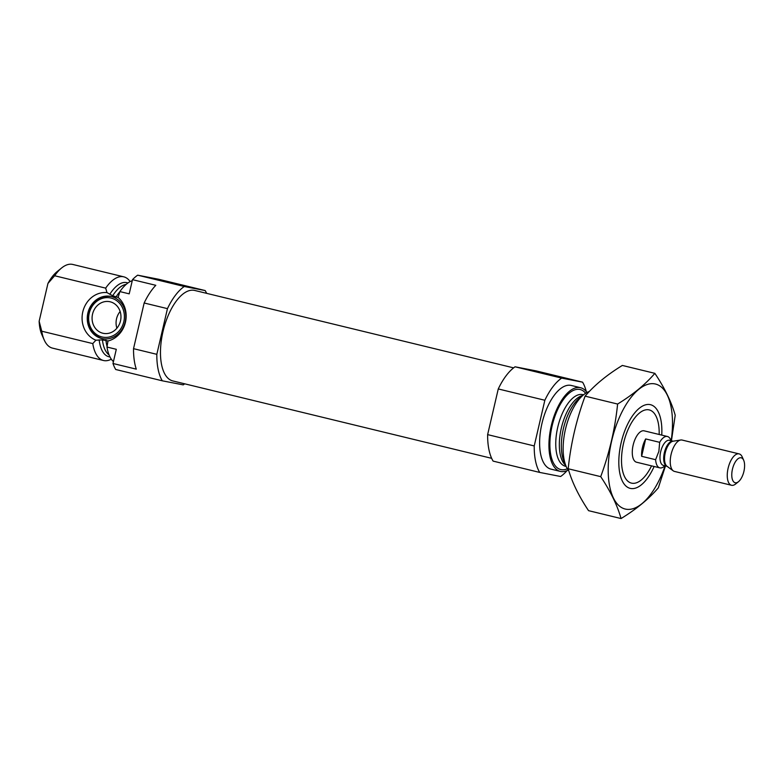 <?xml version="1.0" encoding="UTF-8"?>
<svg xmlns="http://www.w3.org/2000/svg" width="783" height="783" viewBox="0 0 783 783"><rect width="100%" height="100%" fill="white"/><g stroke="black" fill="none" stroke-linecap="round" stroke-linejoin="round"><path stroke-width="1.17" d="M184.68 383.807A53.812 24.43 -76.4 0 1 183.232 384.874L162.306 380.812A53.812 24.43 -76.4 0 1 156.825 354.327L133.531 348.67L144.16 302.992A53.812 24.43 -76.4 0 1 155.807 285.306L132.503 279.658L129.205 293.85L119.887 291.579L118.076 297.56M111.313 359.182A43.045 19.546 -76.4 0 1 103.473 360.493A43.045 19.546 -76.4 0 1 92.776 343.59L95.898 340.194L102.426 339.881L107.985 340.996A24.635 21.944 -79 0 0 125.446 322.224A24.635 21.944 -79 0 0 118.125 297.442L112.693 295.749L106.977 292.607L105.676 288.134A43.045 19.546 -76.4 0 1 123.783 276.83A43.045 19.546 -76.4 0 1 130.144 281.596M108.005 340.84L106.977 347.035L116.295 349.306L112.997 363.498L136.291 369.145A53.812 24.43 -76.4 0 1 133.531 348.67M132.503 279.658A53.812 24.43 -76.4 0 1 137.661 275.176L158.587 279.247L205.175 290.562A53.812 24.43 -76.4 0 1 206.634 293.341M162.306 380.812L115.718 369.498A53.812 24.43 -76.4 0 1 112.997 363.498M156.825 354.327L167.454 308.639L144.16 302.992M167.454 308.639A53.812 24.43 -76.4 0 1 184.259 286.49L137.661 275.176M119.887 291.579A43.045 19.546 -76.4 0 1 132.278 280.657M113.427 361.629A43.045 19.546 -76.4 0 1 106.977 347.035M105.676 288.134L54.653 275.753A43.045 19.546 -76.4 0 1 61.671 267.933A43.045 19.546 -76.4 0 1 72.76 264.448L123.783 276.83M92.776 343.59L41.753 331.209A43.045 19.546 -76.4 0 0 44.191 339.92A43.045 19.546 -76.4 0 0 52.451 348.112L103.473 360.493M54.653 275.753L47.939 283.456A37.662 17.099 -76.4 0 1 57.13 271.593L61.671 267.933M44.191 339.92L41.832 334.586A37.662 17.099 -76.4 0 1 39.15 321.236L41.753 331.209M47.939 283.456L39.15 321.236M491.655 458.329L172.759 380.92A46.549 21.131 -76.4 0 1 163.207 330.7A46.549 21.131 -76.4 0 1 194.722 290.454L513.609 367.863M184.259 286.49L205.175 290.562M651.544 465.856A37.662 17.099 -76.4 0 1 641.16 480.077A37.662 17.099 -76.4 0 1 621.917 467.079A37.662 17.099 -76.4 0 1 633.388 419.815A37.662 17.099 -76.4 0 1 656.457 417.085A37.662 17.099 -76.4 0 1 659.169 434.487M664.865 465.768A16.14 7.331 -76.4 0 1 659.834 467.872L636.53 462.215A16.14 7.331 -76.4 0 1 633.222 444.793A16.14 7.331 -76.4 0 1 644.155 430.836L667.449 436.493A16.14 7.331 -76.4 0 1 670.953 440.672M568.908 471.102A43.045 19.546 -76.4 0 1 566.246 466.658A43.045 19.546 -76.4 0 1 583.726 394.661A43.045 19.546 -76.4 0 1 589.354 391.471M568.145 470.084A43.045 19.546 -76.4 0 1 560.295 471.395A43.045 19.546 -76.4 0 1 551.467 424.954A43.045 19.546 -76.4 0 1 580.614 387.732A43.045 19.546 -76.4 0 1 586.976 392.489M560.295 471.395L550.978 469.134A43.045 19.546 -76.4 0 1 542.149 422.683A43.045 19.546 -76.4 0 1 571.287 385.461L580.614 387.732M567.088 470.593A53.812 24.43 -76.4 0 1 560.628 476.495L539.702 472.423L493.104 461.109A53.812 24.43 -76.4 0 1 487.633 434.624L534.221 445.938L544.851 400.26A53.812 24.43 -76.4 0 1 561.646 378.101L582.572 382.173A53.812 24.43 -76.4 0 1 586.271 391.549M487.633 434.624L498.262 388.945L544.851 400.26M498.262 388.945A53.812 24.43 -76.4 0 1 515.057 366.796L561.646 378.101M515.057 366.796L535.983 370.858L582.572 382.173M539.702 472.423A53.812 24.43 -76.4 0 1 534.221 445.938M106.977 292.607A24.635 21.944 -79 0 0 82.792 311.869A24.635 21.944 -79 0 0 95.898 340.194M99.333 337.747A21.523 19.174 101 0 1 88.107 312.104A21.523 19.174 101 0 1 110.628 296.385A21.523 19.174 101 0 1 125.153 322.038A21.523 19.174 101 0 1 102.407 338.647A21.523 19.174 101 0 1 99.333 337.747M103.013 338.755A21.523 19.174 101 0 1 88.89 314.091A21.523 19.174 101 0 1 111.225 296.512M123.812 321.715A19.966 17.794 101 0 1 93.95 332.256A19.966 17.794 101 0 1 101.79 298.577A19.966 17.794 101 0 1 123.812 321.715M120.494 320.913A16.14 14.378 101 0 1 103.434 333.362A16.14 14.378 101 0 1 92.404 314.776A16.14 14.378 101 0 1 109.6 301.67A16.14 14.378 101 0 1 120.494 320.913M116.892 328.194A16.14 14.378 101 0 1 120.142 311.507M665.09 465.826A64.304 29.196 -76.4 0 1 621.682 507.629A64.304 29.196 -76.4 0 1 612.825 436.307A64.304 29.196 -76.4 0 1 654.911 383.905A64.304 29.196 -76.4 0 1 671.178 440.721M654.138 466.482A43.045 19.546 -76.4 0 1 621.927 480.175A43.045 19.546 -76.4 0 1 639.408 408.178A43.045 19.546 -76.4 0 1 650.096 404.605A43.045 19.546 -76.4 0 1 661.752 435.113M671.344 441.367L675.21 415.244C671.481 402.012 664.698 388.045 654.862 373.344C645.495 384.316 633.075 394.554 617.611 404.048C615.095 428.673 609.468 452.877 600.718 476.651C610.544 491.362 617.337 505.329 621.066 518.552C636.53 509.058 648.95 498.83 658.317 487.848L665.481 465.914M617.611 404.048L585.097 396.149C594.463 385.177 606.874 374.94 622.348 365.446L654.862 373.344M600.718 476.651L568.204 468.763C570.709 444.127 576.347 419.923 585.097 396.149M621.066 518.552L588.552 510.663C578.715 495.952 571.933 481.985 568.204 468.763M645.681 438.93A16.14 7.331 103.6 0 0 642.461 447.387A16.14 7.331 103.6 0 0 641.639 456.313L645.681 438.93L659.658 442.326A16.14 7.331 -76.4 0 1 667.449 436.493M659.834 467.872A16.14 7.331 -76.4 0 1 655.616 459.699L641.639 456.313M655.616 459.699L658.885 451.321L659.658 442.326M732.457 469.164A12.841 5.833 -76.4 0 1 737.948 458.809A12.841 5.833 -76.4 0 1 743.674 460.238A12.841 5.833 -76.4 0 1 738.467 481.711A12.841 5.833 -76.4 0 1 732.457 469.164M738.467 481.711L735.677 483.963A16.14 7.331 -76.4 0 1 731.518 485.274A16.14 7.331 -76.4 0 1 728.121 468.185A16.14 7.331 -76.4 0 1 739.132 453.895A16.14 7.331 -76.4 0 1 742.235 456.969L743.674 460.238M731.518 485.274L674.496 471.425A16.14 7.331 -76.4 0 1 673.243 470.837A16.14 7.331 -76.4 0 1 671.109 454.346A16.14 7.331 -76.4 0 1 680.73 440.007A16.14 7.331 -76.4 0 1 682.12 440.056L739.132 453.895M115.953 297.129A36.86 16.737 -76.4 0 1 119.848 291.765M107.105 346.517A36.86 16.737 -76.4 0 1 105.94 340.165M112.693 295.749A36.86 16.737 -76.4 0 1 126.151 284.395M109.043 354.856A36.86 16.737 -76.4 0 1 102.426 339.881M109.757 294.33A38.122 17.304 -76.4 0 1 127.923 282.986M109.972 356.931A38.122 17.304 -76.4 0 1 99.157 339.842M566.246 466.658L564.093 461.764A38.122 17.304 -76.4 0 1 579.567 398.018L583.726 394.661M565.698 465.405A36.86 16.737 -76.4 0 1 561.499 427.391A36.86 16.737 -76.4 0 1 582.66 395.523M566.158 466.443L565.483 466.286A36.86 16.737 -76.4 0 1 557.917 426.52A36.86 16.737 -76.4 0 1 582.875 394.642L583.55 394.808M567.313 468.763A41.166 18.684 -76.4 0 1 552.289 425.149A41.166 18.684 -76.4 0 1 585.635 393.281M660.676 451.742A12.91 5.863 -76.4 0 1 669.485 440.31L673.145 441.201A12.91 5.863 -76.4 0 0 664.375 452.633A12.91 5.863 -76.4 0 0 667.047 466.296L663.387 465.405A12.91 5.863 -76.4 0 1 660.676 451.742M673.243 470.837L666.979 466.247A13.105 5.951 -76.4 0 1 665.247 452.848A13.105 5.951 -76.4 0 1 673.057 441.211L680.73 440.007"/></g></svg>
